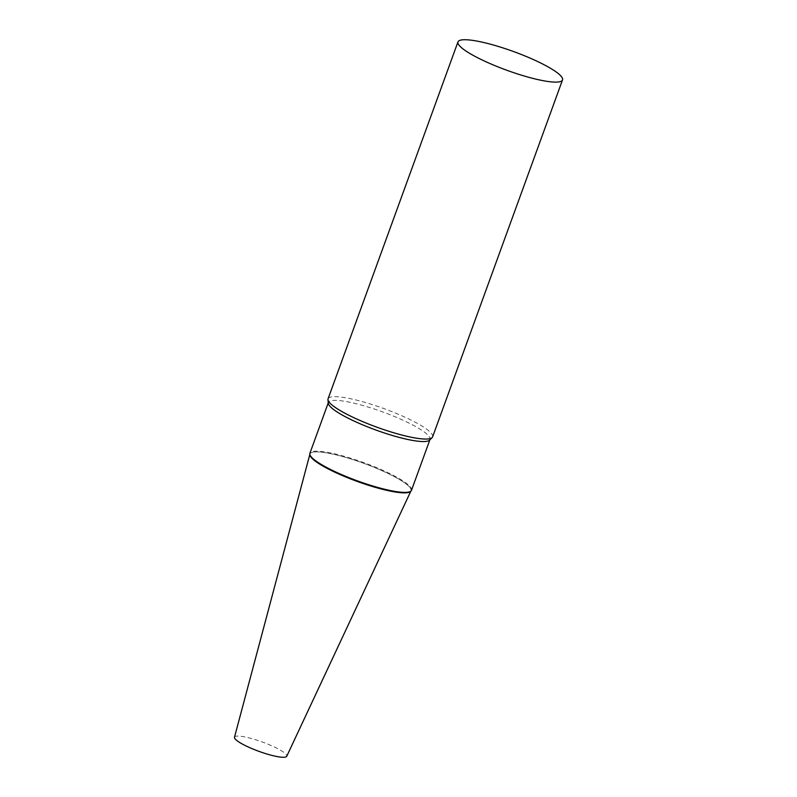 <?xml version="1.0" encoding="UTF-8"?>
<svg xmlns="http://www.w3.org/2000/svg" width="797" height="797" viewBox="0 0 797 797"><rect width="100%" height="100%" fill="white"/><g stroke="black" fill="none" stroke-linecap="round" stroke-linejoin="round"><path stroke-width="0.6" stroke-dasharray="3.98 2.99" d="M234.487 737.245A27.815 4.971 -160 0 1 253.157 738.998A27.815 4.971 -160 0 1 286.751 756.273M309.854 454.489A53.768 9.614 -160 0 1 309.913 454.141A53.768 9.614 -160 0 1 346.008 457.518A53.768 9.614 -160 0 1 410.953 490.912A53.768 9.614 -160 0 1 410.774 491.221M432.602 436.886A55.631 9.943 20 0 0 430.529 432.452A55.631 9.943 20 0 0 374.451 405.304A55.631 9.943 20 0 0 328.055 398.839M429.553 440.143A54.076 9.664 20 0 0 430.011 439.446A54.076 9.664 20 0 0 427.999 435.132A54.076 9.664 20 0 0 373.484 408.741A54.076 9.664 20 0 0 328.394 402.455A54.076 9.664 20 0 0 328.294 403.292M411.511 490.275A54.076 9.664 20 0 0 409.489 485.971A54.076 9.664 20 0 0 354.984 459.58A54.076 9.664 20 0 0 309.894 453.294M410.555 491.47A53.768 9.614 20 0 0 409 486.489A53.768 9.614 20 0 0 352.673 459.55A53.768 9.614 20 0 0 309.854 454.818"/><path stroke-width="1.2" d="M410.814 491.211L286.751 756.273A27.815 4.971 -160 0 1 268.131 754.37A27.815 4.971 -160 0 1 234.487 737.245L309.824 454.459M410.774 491.221A53.768 9.614 -160 0 1 374.969 487.246A53.768 9.614 -160 0 1 309.854 454.489M457.966 41.902L328.055 398.839A55.631 9.943 20 0 0 327.956 399.695A55.631 9.943 20 0 0 330.127 403.272A55.631 9.943 20 0 0 383.995 429.683A55.631 9.943 20 0 0 432.123 437.613A55.631 9.943 20 0 0 432.602 436.886L562.513 79.949A55.631 9.943 20 0 0 560.44 75.516A55.631 9.943 20 0 0 504.362 48.368A55.631 9.943 20 0 0 457.966 41.902A55.631 9.943 20 0 0 460.048 46.336A55.631 9.943 20 0 0 516.127 73.483A55.631 9.943 20 0 0 562.513 79.949M327.956 399.695L328.294 403.292A54.076 9.664 20 0 0 330.416 406.769A54.076 9.664 20 0 0 382.769 432.442A54.076 9.664 20 0 0 429.553 440.143L432.123 437.613M328.254 402.844L309.894 453.294A54.076 9.664 20 0 0 309.794 454.131A54.076 9.664 20 0 0 311.906 457.608A54.076 9.664 20 0 0 364.269 483.281A54.076 9.664 20 0 0 411.053 490.982A54.076 9.664 20 0 0 411.511 490.275L429.872 439.824M309.794 454.131L309.854 454.818A53.768 9.614 20 0 0 311.966 458.275A53.768 9.614 20 0 0 364.03 483.809A53.768 9.614 20 0 0 410.555 491.47L411.053 490.982"/></g></svg>
